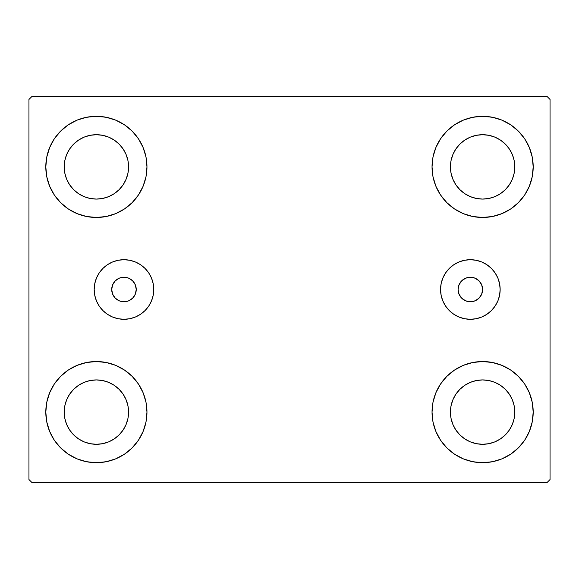 <?xml version="1.0" encoding="UTF-8"?>
<svg xmlns="http://www.w3.org/2000/svg" width="579" height="579" viewBox="0 0 579 579"><rect width="100%" height="100%" fill="white"/><g stroke="black" fill="none" stroke-linecap="round" stroke-linejoin="round"><path stroke-width="0.87" d="M111.711 289.5A12.26 12.26 0 0 1 123.971 277.24A12.26 12.26 0 0 1 136.239 289.5L135.305 284.81L132.642 280.829L128.668 278.173L123.971 277.24L119.281 278.173L115.301 280.829L112.644 284.81L111.711 289.5L112.644 294.19L115.301 298.171L119.281 300.827L123.971 301.76L128.668 300.827L132.642 298.171L135.305 294.19L136.239 289.5A12.26 12.26 0 0 1 123.971 301.76A12.26 12.26 0 0 1 111.711 289.5M458.09 289.5A12.26 12.26 0 0 1 470.351 277.24A12.26 12.26 0 0 1 482.611 289.5L481.677 294.19L479.021 298.171L475.048 300.827L470.351 301.76L465.661 300.827L461.68 298.171L459.024 294.19L458.09 289.5L459.024 284.81L461.68 280.829L465.661 278.173L470.351 277.24L475.048 278.173L479.021 280.829L481.677 284.81L482.611 289.5A12.26 12.26 0 0 1 470.351 301.76A12.26 12.26 0 0 1 458.09 289.5M440.561 289.5A29.797 29.797 0 0 1 470.351 259.703A29.797 29.797 0 0 1 500.147 289.5L499.576 295.312L497.882 300.899L495.125 306.052L491.419 310.568L486.903 314.274L481.757 317.024L476.162 318.725L470.351 319.297L464.539 318.725L458.952 317.024L453.798 314.274L449.282 310.568L445.577 306.052L442.826 300.899L441.133 295.312L440.561 289.5L441.133 283.688L442.826 278.101L445.577 272.948L449.282 268.432L453.798 264.726L458.952 261.976L464.539 260.275L470.351 259.703L476.162 260.275L481.757 261.976L486.903 264.726L491.419 268.432L495.125 272.948L497.882 278.101L499.576 283.688L500.147 289.5A29.797 29.797 0 0 1 470.351 319.297A29.797 29.797 0 0 1 440.561 289.5M94.182 289.5A29.797 29.797 0 0 1 123.971 259.703A29.797 29.797 0 0 1 153.768 289.5L153.196 295.312L151.503 300.899L148.745 306.052L145.04 310.568L140.531 314.274L135.377 317.024L129.79 318.725L123.971 319.297L118.159 318.725L112.572 317.024L107.419 314.274L102.903 310.568L99.197 306.052L96.447 300.899L94.753 295.312L94.182 289.5L94.753 283.688L96.447 278.101L99.197 272.948L102.903 268.432L107.419 264.726L112.572 261.976L118.159 260.275L123.971 259.703L129.79 260.275L135.377 261.976L140.531 264.726L145.04 268.432L148.745 272.948L151.503 278.101L153.196 283.688L153.768 289.5A29.797 29.797 0 0 1 123.971 319.297A29.797 29.797 0 0 1 94.182 289.5L94.753 295.312M49.656 431.464L46.783 421.982L45.806 412.11A50.576 50.576 0 0 1 96.389 361.535A50.576 50.576 0 0 1 146.965 412.11L145.995 421.982L143.114 431.464L138.439 440.214L132.15 447.878L124.485 454.168L115.742 458.836L106.254 461.716L96.389 462.686L86.517 461.716L77.029 458.836L68.286 454.168L60.621 447.878L54.332 440.214L49.656 431.464L46.783 421.982L45.806 412.11L46.783 402.246L49.656 392.757L54.332 384.015L60.621 376.35L68.286 370.061L77.029 365.385L86.517 362.505L96.389 361.535L106.254 362.505L115.742 365.385L124.485 370.061L132.15 376.35L138.439 384.015L143.114 392.757L145.995 402.246L146.965 412.11A50.576 50.576 0 0 1 96.389 462.686A50.576 50.576 0 0 1 45.806 412.11L46.783 402.246L49.656 392.757M529.344 147.536L532.217 157.018L533.194 166.89A50.576 50.576 0 0 1 482.611 217.465A50.576 50.576 0 0 1 432.035 166.89A50.576 50.576 0 0 1 482.611 116.314A50.576 50.576 0 0 1 533.194 166.89L532.217 176.754L529.344 186.243L524.668 194.985L518.379 202.65L510.714 208.939L501.971 213.615L492.483 216.495L482.611 217.465L472.746 216.495L463.258 213.615L454.515 208.939L446.85 202.65L440.561 194.985L435.886 186.243L433.005 176.754L432.035 166.89L433.005 157.018L435.886 147.536L440.561 138.786L446.85 131.122L454.515 124.832L463.258 120.164L472.746 117.284L482.611 116.314L492.483 117.284L501.971 120.164L510.714 124.832L518.379 131.122L524.668 138.786L529.344 147.536L532.217 157.018L533.194 166.89L532.217 176.754L529.344 186.243M529.344 392.757L532.217 402.246L533.194 412.11A50.576 50.576 0 0 1 482.611 462.686A50.576 50.576 0 0 1 432.035 412.11A50.576 50.576 0 0 1 482.611 361.535A50.576 50.576 0 0 1 533.194 412.11L532.217 421.982L529.344 431.464L524.668 440.214L518.379 447.878L510.714 454.168L501.971 458.836L492.483 461.716L482.611 462.686L472.746 461.716L463.258 458.836L454.515 454.168L446.85 447.878L440.561 440.214L435.886 431.464L433.005 421.982L432.035 412.11L433.005 402.246L435.886 392.757L440.561 384.015L446.85 376.35L454.515 370.061L463.258 365.385L472.746 362.505L482.611 361.535L492.483 362.505L501.971 365.385L510.714 370.061L518.379 376.35L524.668 384.015L529.344 392.757L532.217 402.246L533.194 412.11L532.217 421.982L529.344 431.464M49.656 186.243L46.783 176.754L45.806 166.89A50.576 50.576 0 0 1 96.389 116.314A50.576 50.576 0 0 1 146.965 166.89L145.995 176.754L143.114 186.243L138.439 194.985L132.15 202.65L124.485 208.939L115.742 213.615L106.254 216.495L96.389 217.465L86.517 216.495L77.029 213.615L68.286 208.939L60.621 202.65L54.332 194.985L49.656 186.243L46.783 176.754L45.806 166.89L46.783 157.018L49.656 147.536L54.332 138.786L60.621 131.122L68.286 124.832L77.029 120.164L86.517 117.284L96.389 116.314L106.254 117.284L115.742 120.164L124.485 124.832L132.15 131.122L138.439 138.786L143.114 147.536L145.995 157.018L146.965 166.89A50.576 50.576 0 0 1 96.389 217.465A50.576 50.576 0 0 1 45.806 166.89L46.783 157.018L49.656 147.536M69.625 184.766L73.627 189.644L69.625 184.766L66.65 179.208L64.819 173.164L64.204 166.89A32.185 32.185 0 0 1 96.389 134.704A32.185 32.185 0 0 1 128.574 166.89A32.185 32.185 0 0 1 96.389 199.075A32.185 32.185 0 0 1 64.204 166.89L64.819 160.607L66.65 154.571L64.819 160.607M455.854 429.994L459.856 434.872L455.854 429.994L452.879 424.429L451.048 418.393L450.426 412.11A32.185 32.185 0 0 1 482.611 379.925A32.185 32.185 0 0 1 514.796 412.11A32.185 32.185 0 0 1 482.611 444.296A32.185 32.185 0 0 1 450.426 412.11L451.048 405.836L452.879 399.792L451.048 405.836M455.854 184.766L459.856 189.644L455.854 184.766L452.879 179.208L451.048 173.164L450.426 166.89A32.185 32.185 0 0 1 482.611 134.704A32.185 32.185 0 0 1 514.796 166.89A32.185 32.185 0 0 1 482.611 199.075A32.185 32.185 0 0 1 450.426 166.89L451.048 160.607L452.879 154.571L451.048 160.607M69.625 429.994L73.627 434.872L69.625 429.994L66.65 424.429L64.819 418.393L64.204 412.11A32.185 32.185 0 0 1 96.389 379.925A32.185 32.185 0 0 1 128.574 412.11A32.185 32.185 0 0 1 96.389 444.296A32.185 32.185 0 0 1 64.204 412.11L64.819 405.836L66.65 399.792L64.819 405.836M546.981 96.389L32.019 96.389L28.95 99.45L28.95 479.55L32.019 482.611L546.981 482.611L550.05 479.55L550.05 99.45L546.981 96.389L32.019 96.389L28.95 99.45L28.95 479.55L32.019 482.611L546.981 482.611L550.05 479.55L550.05 99.45L546.981 96.389M73.627 189.644L78.505 193.647L73.627 189.644M84.071 196.621L90.107 198.452L84.071 196.621L78.505 193.647M114.266 193.647L119.144 189.644L123.146 184.766L119.144 189.644L114.266 193.647L108.7 196.621L102.664 198.452L96.389 199.075L90.107 198.452M126.121 179.208L127.952 173.164L126.121 179.208L123.146 184.766M123.146 149.006L119.144 144.128L114.266 140.125L119.144 144.128L123.146 149.006L126.121 154.571L127.952 160.607L128.574 166.89L127.952 173.164M108.7 137.151L102.664 135.32L108.7 137.151L114.266 140.125M78.505 140.125L73.627 144.128L69.625 149.006L73.627 144.128L78.505 140.125L84.071 137.151L90.107 135.32L96.389 134.704L102.664 135.32M459.856 434.872L464.734 438.875L459.856 434.872M470.3 441.849L476.336 443.68L470.3 441.849L464.734 438.875M500.495 438.875L505.373 434.872L509.375 429.994L505.373 434.872L500.495 438.875L494.929 441.849L488.893 443.68L482.611 444.296L476.336 443.68M512.35 424.429L514.181 418.393L512.35 424.429L509.375 429.994M509.375 394.234L505.373 389.356L500.495 385.353L505.373 389.356L509.375 394.234L512.35 399.792L514.181 405.836L514.796 412.11L514.181 418.393M494.929 382.379L488.893 380.548L494.929 382.379L500.495 385.353M464.734 385.353L459.856 389.356L455.854 394.234L459.856 389.356L464.734 385.353L470.3 382.379L476.336 380.548L482.611 379.925L488.893 380.548M459.856 189.644L464.734 193.647L459.856 189.644M470.3 196.621L476.336 198.452L470.3 196.621L464.734 193.647M500.495 193.647L505.373 189.644L509.375 184.766L505.373 189.644L500.495 193.647L494.929 196.621L488.893 198.452L482.611 199.075L476.336 198.452M512.35 179.208L514.181 173.164L512.35 179.208L509.375 184.766M509.375 149.006L505.373 144.128L500.495 140.125L505.373 144.128L509.375 149.006L512.35 154.571L514.181 160.607L514.796 166.89L514.181 173.164M494.929 137.151L488.893 135.32L482.611 134.704L488.893 135.32L494.929 137.151L500.495 140.125M464.734 140.125L459.856 144.128L455.854 149.006L459.856 144.128L464.734 140.125L470.3 137.151L476.336 135.32L482.611 134.704M73.627 434.872L78.505 438.875L73.627 434.872M84.071 441.849L90.107 443.68L84.071 441.849L78.505 438.875M114.266 438.875L119.144 434.872L123.146 429.994L119.144 434.872L114.266 438.875L108.7 441.849L102.664 443.68L96.389 444.296L90.107 443.68M126.121 424.429L127.952 418.393L126.121 424.429L123.146 429.994M123.146 394.234L119.144 389.356L114.266 385.353L119.144 389.356L123.146 394.234L126.121 399.792L127.952 405.836L128.574 412.11L127.952 418.393M108.7 382.379L102.664 380.548L108.7 382.379L114.266 385.353M78.505 385.353L73.627 389.356L69.625 394.234L73.627 389.356L78.505 385.353L84.071 382.379L90.107 380.548L96.389 379.925L102.664 380.548M66.65 154.571L69.625 149.006M452.879 399.792L455.854 394.234M452.879 154.571L455.854 149.006M66.65 399.792L69.625 394.234M153.196 295.312L152.907 296.614M129.79 318.725L123.971 319.297M491.419 310.568L491.976 309.997M449.282 268.432L448.284 269.481"/></g></svg>
